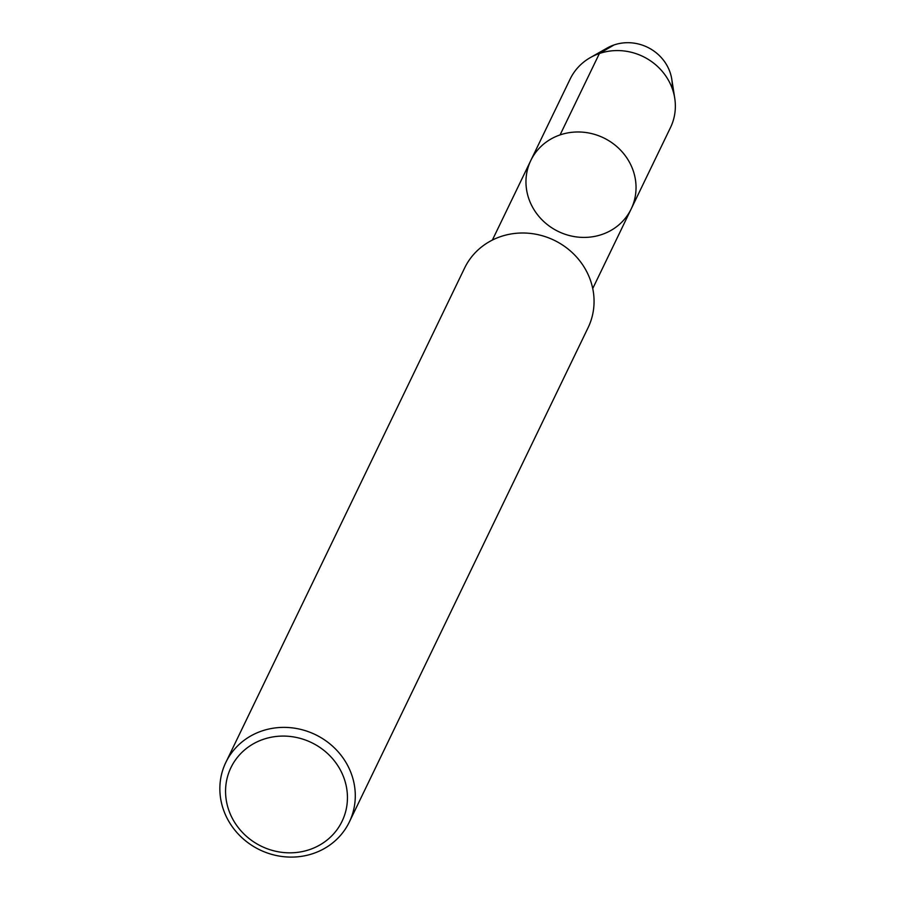 <?xml version="1.0" encoding="UTF-8"?>
<svg xmlns="http://www.w3.org/2000/svg" width="899" height="899" viewBox="0 0 899 899"><rect width="100%" height="100%" fill="white"/><g stroke="black" fill="none" stroke-linecap="round" stroke-linejoin="round"><path stroke-width="1.35" d="M631.188 208.928A55.727 51.996 25.8 0 0 620.568 150.155A55.727 51.996 25.8 0 0 560.077 134.917A55.727 51.996 25.8 0 0 530.815 160.46A55.727 51.996 25.8 0 1 560.077 134.917A55.727 51.996 25.8 0 1 620.568 150.155A55.727 51.996 25.8 0 1 631.188 208.928A55.727 51.996 25.8 0 1 558.391 231.515A55.727 51.996 25.8 0 1 530.815 160.46L570.146 79.056A55.727 51.996 25.8 0 1 590.396 57.558L607.14 48.052A42.703 39.837 25.8 0 1 614.039 44.95A42.703 39.837 25.8 0 1 672.137 88.237M263.328 739.338A61.705 57.57 25.8 0 1 346.902 805.369A61.705 57.57 25.8 0 1 249.27 838.666A61.705 57.57 25.8 0 1 263.328 739.338M261.834 730.999A68.56 63.964 25.8 0 1 336.248 749.744A68.56 63.964 25.8 0 1 349.318 822.046A68.56 63.964 25.8 0 1 259.755 849.836A68.56 63.964 25.8 0 1 225.829 762.419A68.56 63.964 25.8 0 1 261.834 730.999M225.84 762.419L464.603 268.048A68.56 63.964 25.8 0 1 500.608 236.617A68.56 63.964 25.8 0 1 575.023 255.372A68.56 63.964 25.8 0 1 588.092 327.674L349.318 822.057M590.396 57.558A55.727 51.996 25.8 0 1 599.397 53.513A55.727 51.996 25.8 0 1 674.744 98.283A55.727 51.996 25.8 0 1 670.508 127.523L592.733 288.545M560.077 134.917L599.397 53.513L614.039 44.95A42.703 39.837 25.8 0 1 671.789 79.258L674.756 98.294M530.826 160.46L492.371 240.067"/></g></svg>
